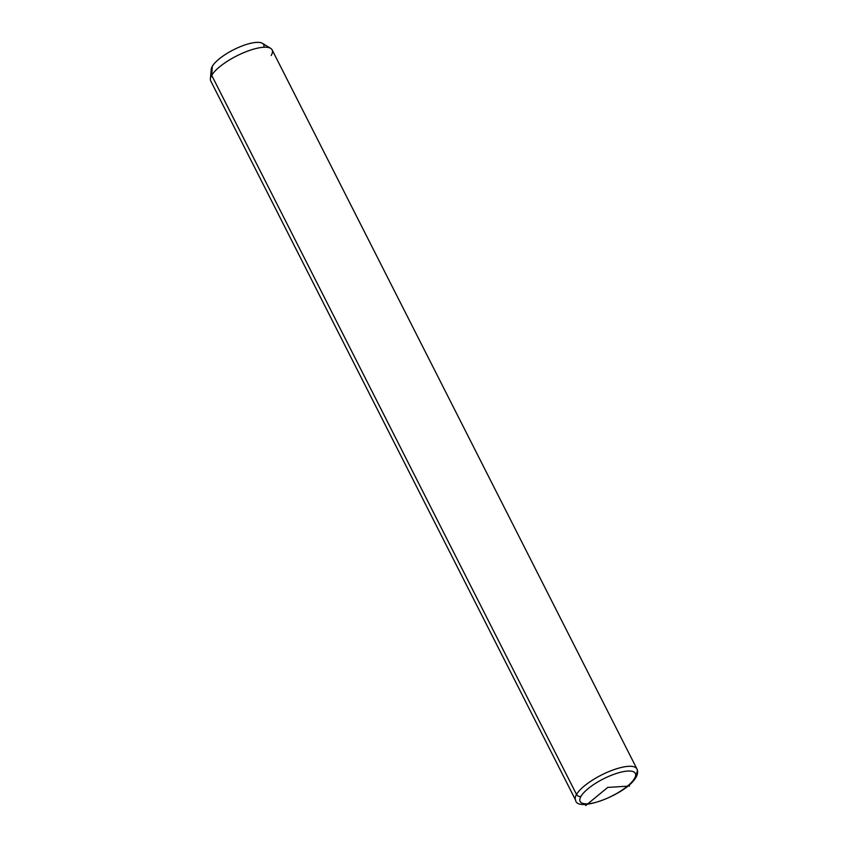 <?xml version="1.0" encoding="UTF-8"?>
<svg xmlns="http://www.w3.org/2000/svg" width="848" height="848" viewBox="0 0 848 848"><rect width="100%" height="100%" fill="white"/><g stroke="black" fill="none" stroke-linecap="round" stroke-linejoin="round"><path stroke-width="1.27" d="M211.216 69.335A29.245 9.042 -26.9 0 1 212.318 66.292L211.703 75.355A34.408 10.632 153.1 0 0 210.399 78.938L211.216 69.335M635.989 777.309C626.82 794.311 576.884 813.274 575.569 800.077L210.76 80.995A34.408 10.632 -26.9 0 1 211.703 75.355L212.318 66.292A29.245 9.042 -26.9 0 1 236.91 48.145A29.245 9.042 -26.9 0 1 262.445 43.343L270.682 48.357A34.408 10.632 153.1 0 0 240.641 54.018A34.408 10.632 153.1 0 0 211.703 75.355L576.513 794.438A34.408 10.632 153.1 0 0 575.569 800.077A34.408 10.632 -26.9 0 1 576.513 794.438L211.703 75.355A34.408 10.632 -26.9 0 1 243.567 52.735A34.408 10.632 -26.9 0 1 272.134 49.862L636.933 768.935A34.408 10.632 153.1 0 0 608.376 771.807A34.408 10.632 153.1 0 0 576.513 794.438A34.408 10.632 -26.9 0 1 608.376 771.807A34.408 10.632 -26.9 0 1 636.933 768.935C638.12 771.457 637.802 774.245 635.989 777.309A3.445 2.947 -149.7 0 1 634.505 778.485A30.963 9.572 -26.9 0 1 599.684 801.18A30.963 9.572 -26.9 0 1 580.965 796.357A30.963 9.572 -26.9 0 1 615.786 773.662A30.963 9.572 -26.9 0 1 634.505 778.485A30.963 9.572 153.1 0 0 615.786 773.662A30.963 9.572 153.1 0 0 580.965 796.357A3.445 2.947 -149.7 0 1 576.513 794.438A3.445 2.947 30.3 0 0 580.965 796.357A30.963 9.572 153.1 0 0 599.684 801.18A30.963 9.572 153.1 0 0 634.505 778.485A3.445 2.947 30.3 0 0 636 774.574A34.408 10.632 153.1 0 0 636.933 768.935M271.19 55.502A34.408 10.632 153.1 0 0 270.682 48.357M263.823 47.244A29.245 9.042 153.1 0 0 242.92 45.654A29.245 9.042 153.1 0 0 212.318 66.292M585.618 805.6L607.73 787.421L629.545 786.043"/></g></svg>
